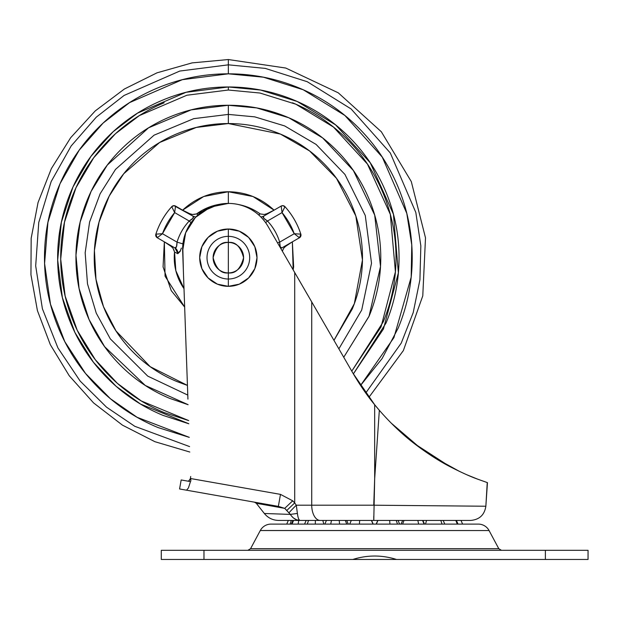 <?xml version="1.0" encoding="UTF-8"?>
<svg xmlns="http://www.w3.org/2000/svg" width="619" height="619" viewBox="0 0 619 619"><rect width="100%" height="100%" fill="white"/><g stroke="black" fill="none" stroke-linecap="round" stroke-linejoin="round"><path stroke-width="0.93" d="M228.349 242.439L228.349 272.917C221.145 273.784 216.07 268.708 213.114 257.682C216.07 246.648 221.145 241.572 228.349 242.439A15.243 15.243 0 0 1 243.592 257.682A15.243 15.243 0 0 1 228.349 272.917L228.349 279.014A21.34 21.34 0 0 0 249.689 257.682A21.34 21.34 0 0 0 228.349 236.342L228.349 242.439L228.349 236.342A21.34 21.34 0 0 1 249.689 257.682A21.34 21.34 0 0 1 228.349 279.014L228.349 286.334A28.652 28.652 0 0 0 257.009 257.682A28.652 28.652 0 0 0 228.349 229.022L228.349 236.342L228.349 229.022A28.652 28.652 0 0 1 257.009 257.682A28.652 28.652 0 0 1 228.349 286.334A28.652 28.652 0 0 0 257.009 257.682A28.652 28.652 0 0 0 228.349 229.022L239.321 231.204L248.614 237.417L254.827 246.71L257.009 257.682L254.827 268.646L248.614 277.939L239.321 284.152L228.349 286.334L217.385 284.152L208.092 277.939L201.879 268.646L199.697 257.682L201.879 246.71L208.092 237.417L217.385 231.204L228.349 229.022A28.652 28.652 0 0 0 199.697 257.682A28.652 28.652 0 0 0 228.349 286.334A28.652 28.652 0 0 1 199.697 257.682A28.652 28.652 0 0 1 228.349 229.022A28.652 28.652 0 0 0 199.697 257.682A28.652 28.652 0 0 0 228.349 286.334L228.349 279.014A21.34 21.34 0 0 1 207.017 257.682A21.34 21.34 0 0 1 228.349 236.342A21.34 21.34 0 0 0 207.017 257.682A21.34 21.34 0 0 0 228.349 279.014L228.349 272.917A15.243 15.243 0 0 1 213.114 257.682A15.243 15.243 0 0 1 228.349 242.439C235.56 241.572 240.636 246.648 243.592 257.682C240.636 268.708 235.56 273.784 228.349 272.917L228.349 242.439M371.415 520.44L372.994 524.1L371.415 520.44M345.34 520.44L346.725 524.1L345.34 520.44M322.809 520.44L323.83 524.1L322.809 520.44M455.801 520.44L457.309 524.1L455.801 520.44M440.813 520.44L442.036 524.1L440.813 520.44M426.537 520.44L425.508 524.1L426.537 520.44M417.84 520.44L418.637 524.1L417.84 520.44M424.108 524.1L422.56 520.44L424.108 524.1M403.998 520.44L402.613 524.1L403.998 520.44M389.661 520.44L389.939 524.1L389.661 520.44M397.514 524.1L396.206 520.44L397.514 524.1M377.923 520.44L376.352 524.1L377.923 520.44M359.399 524.1L359.678 520.44L359.399 524.1M331.498 520.44L330.701 524.1L331.498 520.44M339.607 524.1L339.189 520.44L339.607 524.1M308.533 520.44L307.303 524.1L308.533 520.44M315.272 524.1L315.411 520.44L315.272 524.1M293.538 520.44L292.036 524.1L293.538 520.44M298.103 524.1L298.776 520.44L298.103 524.1M288.33 520.44L286.729 524.1L288.33 520.44M290.164 524.1L291.301 520.44L290.164 524.1M461.008 520.44L462.61 524.1L461.008 520.44M337.788 524.1L478.309 524.1A12.194 12.194 0 0 1 489.049 530.506L498.79 548.705L501.475 550.314L498.79 548.705L250.556 548.705L247.863 550.314L250.556 548.705L498.79 548.705L489.064 530.537A12.194 12.194 0 0 0 478.309 524.1L271.029 524.1A12.194 12.194 0 0 0 260.297 530.506L489.064 530.537L260.282 530.537L250.556 548.705L260.282 530.537A12.194 12.194 0 0 1 271.029 524.1L463.701 524.1M286.729 524.1L462.61 524.1M587.624 559.46L545.378 559.46L588.05 559.46L588.05 550.314L545.378 550.314L545.378 559.46L161.288 559.46L203.968 559.46L203.968 550.314L161.288 550.314L161.288 559.46L161.288 550.314L545.378 550.314L545.378 559.46L396.5 559.46C381.946 554.887 367.392 554.887 352.838 559.46L203.968 559.46L203.968 550.314L587.624 550.314M285.638 524.1L306.529 524.1M396.5 559.46L352.838 559.46M343.738 357.256L369.001 316.402L380.515 266.479L374.688 215.079L353.395 170.535L322.607 137.905L288.849 117.788L256.692 107.923L228.349 105.269L228.349 114.407L193.739 118.655L154.077 135.166L115.513 169.397L100.139 193.747L89.585 222.059L85.167 252.792L87.496 283.858L96.247 313.129L110.29 338.841L147.732 376.112L187.781 395.084L147.732 376.112L110.29 338.841L96.247 313.129L87.496 283.858L85.167 252.792L89.585 222.059L100.139 193.747L115.513 169.397L154.077 135.166L193.739 118.655L228.349 114.407L228.349 123.552L196.308 127.437L159.586 142.525L123.707 173.784L109.215 196.076L99.04 222.082L94.421 250.44L95.984 279.293L103.497 306.676L116.016 330.956L150.208 366.688L187.441 385.413L177.026 381.59C160.592 374.789 146.092 365.094 133.511 352.521C120.937 339.939 111.242 325.439 104.441 309.005C97.632 292.578 94.227 275.463 94.227 257.682C94.227 239.893 97.632 222.786 104.441 206.351C111.242 189.917 120.937 175.417 133.511 162.836C146.092 150.262 160.592 140.567 177.026 133.766C193.461 126.957 210.568 123.552 228.349 123.552C246.138 123.552 263.245 126.957 279.68 133.766C296.114 140.567 310.614 150.262 323.195 162.836C335.769 175.417 345.464 189.917 352.265 206.351C359.074 222.786 362.479 239.893 362.479 257.682C362.479 275.463 359.074 292.578 352.265 309.005L333.974 340.373M333.966 340.357L354.347 303.658L362.455 260.003L355.824 215.969L336.481 178.326L309.57 150.943L280.43 134.083L228.349 123.552L228.349 114.407L254.726 116.859L284.639 125.928L316.092 144.42L344.945 174.426L365.28 215.513L371.516 263.245L361.705 310.049L338.872 348.845L361.705 310.049L371.516 263.245L365.28 215.513L344.945 174.426L316.092 144.42L284.639 125.928L254.726 116.859L228.349 114.407L228.349 105.269C208.139 105.269 188.702 109.13 170.024 116.867C151.353 124.605 134.872 135.615 120.581 149.906C106.29 164.197 95.272 180.678 87.542 199.349C79.805 218.027 75.936 237.472 75.936 257.682C75.936 277.892 79.805 297.329 87.542 316.007C95.272 334.678 106.29 351.159 120.581 365.45C134.872 379.741 151.353 390.759 170.024 398.489L188.122 404.71M386.063 323.002C394.729 302.087 399.054 280.314 399.054 257.682C399.054 280.314 394.729 302.087 386.063 323.002L353.379 373.907L383.447 328.991L398.373 272.933L393.436 214.244L370.263 162.805L335.637 124.906L297.275 101.508L260.614 90.049L228.349 86.977L228.349 90.026L259.965 93.028L295.867 104.216L333.471 127.073L367.454 164.089L390.318 214.375L395.409 271.857L381.049 326.902L351.778 371.145M189.282 437.37L157.992 427.543C135.468 418.212 115.583 404.927 98.344 387.687C81.104 370.448 67.819 350.563 58.488 328.039C49.156 305.515 44.491 282.063 44.491 257.682C44.491 233.301 49.156 209.849 58.488 187.317C67.819 164.793 81.104 144.916 98.344 127.669C115.583 110.43 135.468 97.144 157.992 87.813C180.516 78.489 203.968 73.823 228.349 73.823L263.408 77.197L303.248 89.77L344.891 115.474L382.248 157.079L406.791 213.369L411.774 244.992L411.171 277.196L393.924 337.618L360.552 385.459L382.101 358.563L398.218 328.039C407.542 305.515 412.208 282.063 412.208 257.682C412.208 233.301 407.542 209.849 398.218 187.317C388.887 164.793 375.601 144.916 358.362 127.669C341.123 110.43 321.238 97.144 298.714 87.813C276.19 78.489 252.73 73.823 228.349 73.823L228.349 64.833L228.349 73.823L182.311 79.681L129.541 102.63L103.149 123.034L79.193 150.185L60.012 183.75L47.926 222.329L44.583 263.501L50.487 304.231L64.771 341.611L85.53 373.466L110.399 398.713L137.101 417.291L189.282 437.339M365.736 393.011L401.244 343.112L413.206 312.626L419.93 279.726L420.835 245.828L415.821 212.472L390.303 152.978L351.089 108.936L307.248 81.716L265.272 68.4L228.349 64.833L265.272 68.4L307.248 81.716L351.089 108.936L390.303 152.978L415.821 212.472L420.835 245.828L419.93 279.726L413.206 312.626L401.244 343.112L365.736 393.011M189.809 452.032L154.882 441.687L122.43 425.129L93.57 402.907L69.258 375.779L50.325 344.659L37.411 310.591L30.95 274.743L31.167 238.315L38.045 202.537L51.354 168.623L70.651 137.728L95.272 110.886L124.396 89.004L157.033 72.818L192.083 62.89L228.349 59.54L228.349 64.833L228.349 59.54L285.792 68.051L338.299 92.842L381.358 131.793L411.287 181.56L425.501 237.858L422.777 295.867L403.356 350.594L368.901 397.336L374.673 404.733L374.673 478.812L379.331 410.304A243.863 243.863 0 0 1 374.673 404.733L353.008 373.272L303.604 287.897L311.728 301.933L311.728 505.197L373.744 505.197L374.673 478.812L374.673 404.733C367.524 396.098 360.297 385.614 353.008 373.272L311.728 301.933L311.728 505.197A15.243 8.504 90 0 0 320.232 520.44L278.697 520.44C272.847 520.316 268.058 517.995 264.336 513.484L256.289 503.278L263.617 504.586L256.289 503.278L264.336 513.484L290.342 514.404L284.709 508.361L263.624 504.586M228.349 191.743L253.001 196.517L228.349 191.743L203.705 196.517L182.636 210.166C195.511 198.142 210.754 191.998 228.349 191.743L228.349 203.574L228.349 191.743C245.952 191.998 261.195 198.142 274.07 210.166L268.878 213.16L264.236 214.476L260.173 213.926L258.641 214.863L260.173 213.926A54.101 54.101 0 0 0 241.147 205.113M238.578 204.549A54.101 54.101 0 0 1 260.173 213.926L264.212 214.476M268.878 213.16L265.729 214.298L274.07 210.166L253.001 196.517M182.636 210.166L190.977 214.298M192.494 214.476L195.062 214.298L192.47 214.476L187.828 213.16M174.163 250.61L172.995 248.211L174.55 251.995L175.842 270.72L184.005 288.671A54.101 54.101 0 0 1 174.55 251.995L177.785 253.705L180.106 251.484L177.785 253.705L174.55 251.995L172.995 248.204L174.163 250.61M169.536 244.845L172.128 247.035L164.345 241.843L169.536 244.845L172.995 248.204M196.532 213.926L198.065 214.886L196.532 213.926A54.101 54.101 0 0 1 218.615 204.456L196.532 213.926L192.47 214.476M184.655 307.063L165.064 276.19L164.345 241.843L163.06 266.913L171.246 290.651L184.655 307.063M181.367 248.095L180.106 251.476M198.08 214.87L196.695 214.027M282.906 205.663L284.964 206.661C292.207 214.7 297.499 223.869 300.842 234.16C297.499 223.869 292.207 214.7 284.964 206.661L282.697 205.655L281.173 206.065A3.049 3.049 0 0 1 284.964 206.661A76.207 76.207 0 0 1 300.842 234.16A3.049 3.049 0 0 1 299.464 237.742L300.788 236.195L299.464 237.742L300.842 234.16L294.242 233.719L279.672 242.13C277.25 234.144 273.188 227.103 267.478 221.014L282.047 212.596L294.242 233.719L299.464 237.742L294.242 233.719L300.842 234.16A76.207 76.207 0 0 0 284.964 206.661L282.047 212.596A70.109 70.109 0 0 1 294.242 233.719L279.672 242.13L280.214 246.718L281.769 247.956L299.464 237.742L281.769 247.956C280.422 248.289 279.718 246.347 279.672 242.13L277.505 242.787L279.672 242.13C277.227 234.16 273.157 227.119 267.478 221.014L282.047 212.596L284.964 206.661L282.697 205.655L281.173 206.065L282.047 212.596L281.173 206.065L263.477 216.279L281.173 206.065L281.452 208.069M157.891 233.997L162.464 233.719L174.659 212.596L189.228 221.014C183.518 227.103 179.456 234.144 177.034 242.13L162.464 233.719L155.864 234.16A76.207 76.207 0 0 1 171.742 206.661A76.207 76.207 0 0 0 155.864 234.16L157.241 237.742L174.937 247.956L157.241 237.742L155.918 236.195L157.241 237.742A3.049 3.049 0 0 1 155.864 234.16C159.207 223.869 164.499 214.7 171.742 206.661L173.529 205.694L175.533 206.065L174.009 205.655L171.742 206.661C164.499 214.7 159.207 223.869 155.864 234.16L155.918 236.195M282.357 251.182L283.711 248.204L287.17 244.845L292.361 241.843L293.158 269.845L293.638 266.913L292.361 241.843L284.578 247.035M300.788 236.195L300.842 234.16L298.815 233.997M183.41 271.965L182.76 245.635L183.41 271.965M283.703 248.219L282.543 250.61L283.711 248.204L287.17 244.845L283.711 248.204M286.682 116.867C305.353 124.605 321.834 135.615 336.125 149.906C321.834 135.615 305.353 124.605 286.682 116.867C268.004 109.13 248.567 105.269 228.349 105.269L191.17 109.873L148.56 127.823L107.327 165.033L91.078 191.449L80.153 222.074L75.959 255.167L79.077 288.439L89.066 319.559L104.626 346.686L145.295 385.475L188.122 404.687M293.677 99.968C314.591 108.635 333.053 120.968 349.062 136.977C333.053 120.968 314.591 108.635 293.677 99.968C272.762 91.31 250.989 86.977 228.349 86.977C205.717 86.977 183.944 91.31 163.029 99.968C142.115 108.635 123.653 120.968 107.644 136.977C91.643 152.978 79.302 171.44 70.643 192.354C61.977 213.269 57.652 235.042 57.652 257.682C57.652 280.314 61.977 302.087 70.643 323.002C79.302 343.916 91.643 362.378 107.644 378.387C123.653 394.388 142.115 406.729 163.029 415.388L188.803 423.767M189.615 446.593L134.795 426.305L106.584 407.217L80.153 381.072L57.907 347.893L42.394 308.757L35.685 265.915L38.757 222.445L51.153 181.591L71.154 145.983L96.301 117.138L124.102 95.442L179.773 71.053L228.349 64.833L179.773 71.053L124.102 95.442L96.301 117.138L71.154 145.983L51.153 181.591L38.757 222.445L35.685 265.915L42.394 308.757L57.907 347.893L80.153 381.072L106.584 407.217L134.795 426.305L189.615 446.593M399.054 257.682C399.054 235.042 394.729 213.269 386.063 192.354C377.397 171.44 365.063 152.978 349.062 136.977M188.687 420.572L141.294 400.957L117.355 383.323L95.311 359.701L77.22 330.26L65.157 296.083L60.701 259.175L64.5 222.159L76.005 187.681L93.693 157.806L115.49 133.704L139.345 115.598L186.884 95.233L228.349 90.026L228.349 86.977L186.025 92.308L137.503 113.161L113.169 131.692L90.962 156.367L72.996 186.938L61.382 222.19L57.668 259.988L62.387 297.615L74.868 332.395L93.461 362.301L116.039 386.233L140.498 404.037L188.803 423.736M188.687 420.603L164.19 412.571C143.654 404.068 125.525 391.951 109.803 376.228C94.08 360.506 81.963 342.377 73.46 321.841C64.949 301.298 60.701 279.912 60.701 257.682C60.701 235.444 64.949 214.058 73.46 193.523C81.963 172.98 94.08 154.851 109.803 139.128C125.525 123.405 143.654 111.296 164.19 102.785M292.508 102.785C313.052 111.296 331.18 123.405 346.903 139.128C362.626 154.851 374.735 172.98 383.246 193.523C391.757 214.058 396.005 235.444 396.005 257.682C396.005 279.912 391.757 301.298 383.246 321.841L351.778 371.152M343.746 357.271L369.164 316.007C376.901 297.329 380.77 277.892 380.77 257.682C380.77 237.472 376.901 218.027 369.164 199.349C361.434 180.678 350.416 164.197 336.125 149.906M176.492 246.718L174.937 247.956L176.492 246.71L177.034 242.13L162.464 233.719L157.241 237.742L162.464 233.719A70.109 70.109 0 0 1 174.659 212.596L189.228 221.014L192.927 218.244L193.229 216.279L174.009 205.655A3.049 3.049 0 0 1 175.533 206.065L174.659 212.596L175.533 206.065A3.049 3.049 0 0 0 171.742 206.661A3.049 3.049 0 0 1 174.009 205.655L171.742 206.661L174.659 212.596L172.616 208.502M263.477 216.279L263.779 218.252L267.478 221.014L265.667 222.708L267.478 221.014C263.849 218.855 262.518 217.284 263.477 216.279L260.939 217.037L263.477 216.279L263.771 218.244M258.665 214.878L260.173 213.926M183.085 242.633L182.698 243.847L177.034 242.13C179.479 234.16 183.541 227.119 189.228 221.014L191.039 222.708L189.228 221.014C192.849 218.855 194.188 217.284 193.229 216.279L195.797 217.037L193.229 216.279L175.533 206.065L175.254 208.069M180.462 250.641L177.815 253.241A6.097 5.881 -60 0 0 174.937 247.956C176.283 248.289 176.98 246.347 177.034 242.13L182.698 243.847M174.937 247.956L177.815 253.241A6.097 5.881 120 0 1 177.785 253.705L174.55 251.995M192.927 218.244L189.228 221.014M157.241 237.742L158.835 236.504M284.09 208.502L284.964 206.661M297.871 236.504L299.464 237.742M280.214 246.718L279.672 242.13M420.835 448.481L433.408 457.015M487.246 482.572L485.853 506.234L487.455 482.642L477.466 479.091M271.029 505.916L256.289 503.278L254.424 502.164L278.357 506.381L186.543 490.194L188.416 487.958L190.482 481.605L181.166 479.957L190.482 481.605L188.416 487.958L186.543 490.194L179.665 488.979M467.5 475.044L478.309 479.416L467.523 475.052M182.659 250.765A45.721 45.721 0 0 1 267.926 226.244C263.841 219.18 258.262 213.609 251.198 209.532C244.126 205.462 236.512 203.419 228.349 203.419L210.483 207.056L195.449 217.393L185.661 232.775L182.659 250.765L187.928 399.131M470.641 520.44L320.232 520.44L470.641 520.44C479.423 519.674 484.491 514.938 485.853 506.234L373.799 505.205L485.853 506.234M259.663 503.085L179.58 488.964L278.357 506.381L284.709 508.361L256.289 503.278M254.424 502.164L278.364 506.388L280.477 494.38L190.745 478.557L190.838 481.033L190.745 478.557L280.477 494.38L292.702 500.81L294.714 502.93L294.714 272.53L267.926 226.244L303.604 287.897M353.008 373.272L374.673 404.733L368.909 397.336L374.487 404.501M487.455 482.642L477.404 479.067C470.726 476.707 461.604 472.583 450.044 466.687L414.041 443.374C402.211 434.267 390.635 423.249 379.331 410.304L374.673 404.733M251.198 209.532C244.126 205.462 236.512 203.419 228.349 203.419M190.443 478.502L188.888 480.808L190.443 478.502L190.675 476.475L190.443 478.502L189.252 480.499L190.443 478.502L189.252 480.499L188.13 481.187M459.515 471.423L433.377 457M420.866 448.504L391.076 422.994M319.737 315.775L316.471 310.134M300.076 520.44L300.13 520.44C271.594 520.44 271.594 520.44 300.13 520.44C298.9 520.378 297.987 518.041 297.399 513.43C297.979 517.933 298.892 520.269 300.13 520.44C296.106 520.324 292.849 518.304 290.35 514.397L286.759 510.482L294.714 502.93L292.702 500.81L284.709 508.361L292.702 500.81L280.477 494.38L278.357 506.381L284.709 508.361L286.759 510.482L294.714 502.93L296.292 505.197A12.194 0.441 135.3 0 0 289.019 512.749A12.194 0.441 -44.7 0 1 296.292 505.197L297.391 513.43L296.292 505.197L311.728 505.197L296.292 505.197L294.714 502.93L294.714 272.53M293.793 270.936L307.573 294.799M477.404 479.067C470.154 476.437 461.031 472.312 450.044 466.687C438.709 460.822 426.708 453.054 414.041 443.374M379.331 410.304L374.673 478.812L373.775 520.44L374.673 478.812L373.744 505.197L311.728 505.197A15.243 8.504 -90 0 0 320.232 520.44L300.13 520.44M373.752 516.378L373.775 520.44M297.197 511.959L297.035 510.69L297.197 511.959M190.799 480.058L190.838 481.017M291.27 515.743L293.398 517.956L296.609 519.805L299.882 520.44M290.334 514.397L297.391 513.437M201.5 480.452L191.387 478.665M189.252 480.499L190.079 479.377M373.172 524.1L371.57 520.44M348.296 524.1L346.702 520.44M324.836 524.1L326.422 520.44M458.014 524.1L456.412 520.44M444.782 524.1L443.181 520.44M401.042 524.1L402.644 520.44M376.174 524.1L377.768 520.44M349.704 524.1L351.306 520.44M304.556 524.1L306.157 520.44M291.325 524.1L292.926 520.44M424.502 524.1L422.909 520.44M399.634 524.1L398.032 520.44M179.58 488.964L181.166 479.957"/></g></svg>
